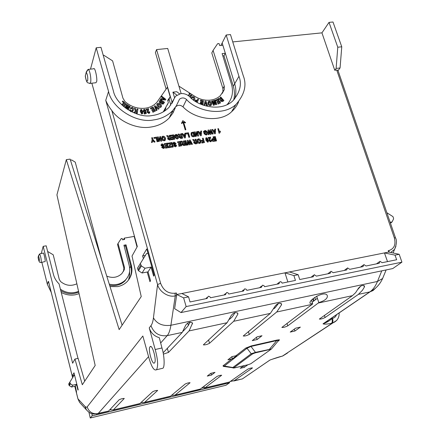 <?xml version="1.0" encoding="UTF-8"?>
<svg xmlns="http://www.w3.org/2000/svg" width="440" height="440" viewBox="0 0 440 440"><rect width="100%" height="100%" fill="white"/><g stroke="black" fill="none" stroke-linecap="round" stroke-linejoin="round"><path stroke-width="0.66" d="M194.447 390.473C194.964 390.654 196.845 390.236 200.096 389.202L175.032 395.104L190.08 382.74C188.749 382.685 187.121 383.108 185.196 384.01L170.506 396.193L144.556 402.424L157.674 390.429C156.266 390.368 154.6 390.797 152.68 391.71L139.92 403.541L113.328 409.926L124.278 398.459C122.788 398.404 121.088 398.833 119.174 399.751L108.576 411.07L96.173 413.831M314.793 297.396L315.48 299.723L317.339 298.282L316.679 296.17M61.232 292.43C65.736 294.861 70.466 295.631 75.427 294.745L79.079 293.673M110.028 286.577L117.672 286.611C121.33 285.874 124.438 284.262 126.995 281.765C131.417 277.079 132.864 271.557 131.34 265.199L126.022 244.838L123.921 245.207L129.222 265.573C130.504 271.112 129.234 275.93 125.422 280.027C121 284.174 115.616 285.555 109.269 284.158M222.833 55.924L223.977 55.803L225.319 53.267L222.123 53.603L231.462 84.145C233.695 92.13 232.216 98.978 227.024 104.693M227.86 104.28L229.031 102.256M224.268 86.147L213.087 50.391L211.799 52.949L222.91 88.556L224.268 86.147L224.257 89.711L220.275 95.744C217.558 98.175 214.297 99.627 210.49 100.106C205.029 100.694 199.777 99.424 194.744 96.3L178.921 86.141M150.056 346.759L150.068 346.742C152.213 343.734 156.915 360.635 154.534 362.846L154.512 362.874C152.306 365.657 147.719 348.986 150.056 346.759L150.86 346.561M163.246 111.887L168.377 102.636L167.717 100.397L170.187 96.789L167.393 87.269L156.899 102.267C153.885 105.589 149.93 107.58 145.046 108.24C137.626 108.939 130.988 106.75 125.12 101.679L122.953 98.23L112.591 60.863L103.857 55.27L103.246 55.33M164.417 111.166L165.935 108.059M167.882 100.947L169.076 99.204L170.819 105.16M172.211 102.922L156.563 49.594L155.408 52.531L166.117 89.111M143.363 258.561L142.621 255.965L146.757 248.919L154.171 275.297L153.626 276.122L151.069 267.108L148.044 271.865L142.071 272.993L138.518 270.771L141.405 265.986L145.007 268.24L142.071 272.993M239.294 379.66L233.838 380.974L252.516 367.911C251.317 367.862 249.75 368.28 247.814 369.16L229.521 382.008L204.781 387.954L221.672 375.249C220.407 375.194 218.812 375.611 216.882 376.508L200.365 389.015M282.051 356.197L271.81 359.381M163.389 354.118L168.476 352.418L189.09 330.918L227.101 322.713L203.346 344.856C205.018 345.065 207.081 344.536 209.534 343.277L233.69 321.288L270.358 313.374L243.238 335.995C244.805 336.193 246.813 335.671 249.277 334.428L276.716 312.004L312.12 304.359L281.859 327.421C283.327 327.602 285.296 327.08 287.76 325.859L318.257 303.034L352.457 295.652L319.336 319.066C320.716 319.231 322.641 318.714 325.105 317.515L358.386 294.377L369.826 291.907L323.02 323.829C324.247 324.368 327.063 324.203 331.474 323.334C332.36 322.471 332.486 320.875 331.854 318.549C329.918 320.628 326.97 322.388 323.02 323.829L328.207 320.381M375.32 288.387L373.01 290.576L369.826 291.907C372.889 289.828 375.436 286.352 377.459 281.468L170.907 325.264C170.121 330.281 168.878 333.745 167.173 335.649L182.259 332.393L163.141 352.803M231.869 358.903L232.447 358.875L236.577 355.658L231.985 356.609L227.915 359.821L231.869 358.903L223.014 365.811L223.35 366.388L223.922 366.311M278.289 340.852L279.45 339.829L277.013 340.06L276.749 340.577L250.993 346.445L247.022 348.26L223.982 366.322M300.366 327.124L295.598 328.191L290.23 332.079L294.932 331.018L300.366 327.124M211.47 375.1L214.995 372.35L210.744 373.351L207.273 376.084L211.47 375.1L210.947 373.302M257.098 339.548L262.004 335.726L257.081 336.831L252.247 340.643L257.098 339.548L256.427 337.348M243.738 365.75L240.174 368.33L244.261 367.367L247.869 364.777M271.574 359.469L269.874 360.08L242.336 378.928L230.263 381.491M226.749 382.679L229.521 382.008M204.781 387.954L206.646 387.541M204.407 387.783L201.784 387.937M175.032 395.104L171.54 395.334M168.234 396.737L170.506 396.193M144.556 402.424L141.009 402.529M137.913 404.019L139.92 403.541M113.328 409.926L109.797 409.767M106.86 411.483L108.576 411.07M336.809 320.337L282.425 356.103C278.361 356.989 271.656 359.431 269.935 360.058L246.417 376.145M282.639 356.054L287.458 353.073M352.457 295.652L355.658 292.622L358.402 288.349C360.618 285.626 362.659 284.851 364.518 286.027L364.375 287.078L362.466 290.241L358.386 294.377M182.259 332.393L185.647 325.303C187.886 322.24 190.185 321.525 192.544 323.152L189.09 330.918M227.101 322.713L231.187 315.59C233.426 312.62 235.648 311.889 237.859 313.39L237.831 314.171L233.69 321.288M270.358 313.374L275.094 306.224C277.327 303.347 279.483 302.599 281.562 303.98L281.501 304.854L276.716 312.004M312.12 304.359L312.68 303.908L310.035 303.232C308.286 299.926 325.842 289.685 327.371 295.889C327.569 298.518 324.72 300.745 318.83 302.583L318.257 303.034M360.784 286.066L357.83 289.416M318.83 302.583L317.339 298.282M315.48 299.723L312.147 302.269M311.504 300.295L312.68 303.908M278.548 303.375L275.303 307.588L273.95 308.721M235.153 312.56L232.315 316.784L229.636 319.275M190.13 322.146L187.754 326.315L183.227 331.15M203.979 386.276L204.507 388.141M223.014 365.811L232.804 367.51L251.229 353.755L255.475 352.368L250.993 346.445L251.235 345.928L245.735 348.084L247.022 348.26L251.229 353.755L252.5 353.931L255.233 352.875L255.475 352.368L271.447 348.997L250.866 363.704L271.447 348.997L278.647 340.423L276.749 340.577L269.599 349.113L269.341 349.618L270.292 349.454L270.341 349.805M232.447 358.875L231.814 356.747M278.031 341.154L279.356 340.06L277.998 341.193M294.322 329.115L294.932 331.018M243.771 365.739L244.261 367.367M341.759 46.788L337.772 47.218L329.021 22.385L332.992 22L341.759 46.788L340.065 67.958L338.041 70.626M176.594 295.603L174.631 308.688L180.983 312.576L186.148 306.576L183.612 297.875L176.759 294.509L176.314 292.963L176.594 295.603L175.263 295.873C168.691 297.671 159.368 291.885 157.57 284.576L160.6 283.289C163.378 290.455 168.179 293.772 175.005 293.227L175.263 295.873L170.907 325.264C162.778 326.32 156.954 323.851 153.439 317.873L157.57 284.576L105.743 100.353L108.559 91.46L96.201 47.8L90.503 69.135M153.439 317.873C152.966 321.552 152.147 324.148 150.97 325.661L149.237 327.866C150.849 332.893 154.204 336.166 159.291 337.678L161.959 347.969C164.351 355.339 164.896 367.004 162.91 368.225L161.414 368.583M251.812 363.05L250.943 363.655M233.899 367.956L232.854 367.917L232.804 367.51L234.003 367.664L252.5 353.931M88.924 412.198L90.239 418L92.064 415.877L92.097 413.732M92.064 415.877L229.471 382.822L229.642 381.925M225.412 383.031L225.275 383.807L163.982 398.552L164.076 397.771M161.09 398.486L161.013 399.267L96.734 414.728L96.756 414.068M161.013 399.267L160.82 398.552M225.275 383.807L225.071 383.114M229.471 382.822L225.995 385.248L90.239 418M134.382 236.027L134.189 236.407L124.273 238.134L123.514 239.646M395.934 246.279L394.581 249.343L390.687 252.478M394.317 237.826L395.511 237.892L337.948 70.356L336.721 70.01L394.317 237.826C396.05 244.519 394.257 248.754 388.949 250.525L388.256 250.663L388.729 252.06L399.185 254.298L401.929 262.163L392.777 268.56L180.983 312.576M340.065 67.958L336.122 68.42L334.752 70.24L336.721 70.01M337.772 47.218L336.122 68.42M238.59 101.833C237.045 105.727 234.718 109.016 231.611 111.716L235.879 104.555C244.503 94.743 246.978 85.173 243.293 75.84L230.472 34.573L226.177 34.997L220.941 45.425M329.021 22.385L321.943 32.852L232.755 41.916M390.159 222.31L392.073 221.947L393.503 219.043L393.525 218.229L392.964 216.623L386.87 212.74M390.478 223.24L392.073 221.947M324.198 323.51L324.412 322.971M313.341 298.529L314.072 300.8M250.866 363.704L248.155 364.711M248.341 364.667L234.883 367.829M77.974 398.91L79.558 402.353L81.081 404.014M106.766 276.149C112.618 278.405 117.667 277.536 121.908 273.531L124.333 269.627L124.432 267.223L118.052 243.419L121.176 238.651L122.166 238.475L122.518 239.822L124.619 239.454L124.273 238.134M134.189 236.407L137.043 247.005M189.926 322.173L190.009 322.465M187.737 322.988L188.43 325.485M124.163 246.125L125.499 245.889L130.796 266.195L129.674 268.163M169.697 137.209L169.213 135.542L170.016 135.273L171.287 139.656L169.67 139.882L167.816 138.859L168.025 137.758L168.52 137.484L166.606 135.74L167.613 135.603L169.67 137.214L169.301 135.371M171.287 139.656L169.582 140.047L167.728 139.024L167.805 138.089M168.284 137.583L166.606 135.74M185.312 137.874L184.641 137.968L181.918 133.65L182.661 133.551L183.266 134.47L184.861 134.25L184.905 133.243L185.647 133.144L185.312 137.874M184.778 134.261L184.905 133.243M197.323 134.222L196.603 131.808L197.401 131.543L198.693 135.872L197.962 135.971L195.547 133.293L196.411 136.186L195.707 136.285L194.414 131.951L195.173 131.846L197.538 134.459L196.697 131.637M198.693 135.872L197.863 136.142L195.668 133.7M196.411 136.186L195.608 136.45L194.414 131.951M201.24 135.674L200.58 135.768L197.868 131.478L198.6 131.379L199.205 132.292L200.778 132.072L200.811 131.076L201.548 130.977L201.24 135.674M200.69 132.088L200.811 131.076M220.418 131.769L220.198 131.043L219.466 131.786L218.51 128.667L217.822 128.761L219.032 133.216L219.599 133.138L220.418 131.769L219.846 132.396M187.066 144.98L186.263 145.25L185.07 140.701L185.779 140.602L187.066 144.98L186.263 145.25M189.558 143.253L189.327 140.267L190.212 139.986L192.451 144.221L191.73 144.326L190.229 141.383L190.471 144.502L189.53 144.634L187.968 141.642L188.265 144.81L187.545 144.914L187.187 140.41L188.012 140.294L189.684 143.489L189.42 140.096M192.451 144.221L191.637 144.49L190.262 141.796M190.471 144.502L189.437 144.798L188.007 142.06M188.265 144.81L187.451 145.079L187.187 140.41M195.679 141.108L195.19 139.447L195.987 139.183L197.285 143.539L195.696 143.764L193.859 142.747L194.095 141.62L194.541 141.383L192.632 139.651L193.628 139.513L195.668 141.114L195.283 139.282M197.285 143.539L195.597 143.93L193.765 142.918L193.864 141.939M194.304 141.482L192.632 139.651M200.75 142.698L199.403 143.44L198.033 142.901L197.186 141.438L197.252 139.596M211.398 141.279L210.546 141.818L208.989 140.784L209.693 138.188L208.269 138.386L208.049 137.654L210.645 137.143L209.776 140.476L210.458 140.976L210.81 140.283L211.541 140.294L211.261 141.416L210.65 141.653L209.094 140.619L209.798 138.023L208.368 138.221L208.148 137.489M210.722 140.866L210.81 140.283M213.433 138.452L213.081 136.802L213.576 138.43L212.086 138.798L211.844 140.091L212.988 141.257L214.99 141.191L212.889 141.427L211.745 140.256L211.855 139.095M293.898 275.578L284.972 272.839L289.443 271.942L298.177 274.714L293.898 275.578L295.444 280.412L282.134 283.135L281.44 282.034L280.049 281.622L278.911 283.795L264.616 286.715L263.918 285.604L262.51 285.192L261.344 287.381L246.835 290.345L246.136 289.223L244.712 288.816L243.518 291.022L228.795 294.03L227.904 292.765L226.644 292.49L225.429 294.718L210.485 297.77L209.776 296.626L208.307 296.219L207.07 298.469L190.02 301.956L188.579 296.868L183.612 297.875M387.514 261.602L384.45 252.918L388.729 252.06M334.752 70.24L321.943 32.852M231.611 111.716C220.875 122.518 195.855 120.346 182.99 106.86C180.516 104.88 178.211 104.764 176.061 106.513M175.285 107.822L172.887 113.113L169.263 117.898C164.23 123.013 157.944 126.088 150.403 127.111C137.181 129.36 119.597 121.853 111.821 110.528C109.247 107.255 107.217 103.862 105.743 100.353M176.759 294.509L284.972 272.839L287.87 281.963M216.541 140.822L215.743 141.086L214.528 136.604L215.226 136.505L216.541 140.822L215.743 141.086M208.362 141.735L207.697 142.225L205.838 140.19L205.799 138.155M203.434 141.906L203.17 141.037L201.591 141.257L201.372 140.525L203.049 140.14L202.494 138.276L203.192 138.182L204.496 142.522L201.982 142.879L201.762 142.142L203.572 141.889L203.269 140.871L201.691 141.091L201.471 140.36M202.906 140.157L202.494 138.276M204.496 142.522L201.883 143.044L201.762 142.142M183.986 142.747L183.497 141.075L184.299 140.811L185.587 145.189L183.981 145.415L182.132 144.397L182.364 143.275L182.826 143.028L180.912 141.284L181.918 141.141L183.97 142.753L183.585 140.91M185.587 145.189L183.887 145.585L182.045 144.562L182.132 143.6M182.589 143.121L180.912 141.284M180.219 143.396L179.911 142.346L177.766 142.648L177.551 141.906L180.499 141.339L181.781 145.728L178.981 146.124L178.761 145.382L180.851 145.085L180.549 144.062L178.585 144.337L178.382 143.649L180.351 143.374L179.999 142.18L177.766 142.648M181.781 145.728L178.893 146.289L178.761 145.382M180.719 145.107L180.461 144.227L178.492 144.502L178.382 143.649M175.714 145.734L172.904 143.886L173.014 142.852M175.461 145.316L172.992 143.715L173.25 142.511L174.119 142.17L176.099 143.495L175.312 143.82L174.218 143.083L173.707 143.33M176.385 146.19L175.346 146.85L173.503 145.739L174.295 145.415L175.219 145.937L175.681 145.767L175.549 145.151M173.239 146.933L172.43 147.202L171.243 142.632L171.963 142.527L173.239 146.933L172.43 147.202M171.919 147.12L169.01 147.68L168.812 146.993L170.198 143.704L167.893 144.023L167.679 143.281L170.885 142.681L171.116 143.484L169.785 146.647L171.705 146.371L171.919 147.12L169.092 147.516L168.894 146.823L170.28 143.534L167.893 144.023M166.93 145.255L166.628 144.199L164.461 144.502L164.252 143.759L167.222 143.187L168.493 147.604L165.66 148L165.446 147.257L167.558 146.96L167.261 145.926L165.27 146.207L165.072 145.514L167.062 145.239L166.716 144.034L164.461 144.502M168.493 147.604L165.578 148.165L165.446 147.257M167.426 146.977L167.173 146.091L165.187 146.371L165.072 145.514M163.884 147.389L161.056 145.541L161.156 144.529M161.056 145.541L161.387 144.177L162.283 143.82L164.197 145.316L163.488 145.475L162.382 144.732L161.86 144.996M164.566 147.835L163.504 148.522L161.651 147.406L162.443 147.081L163.378 147.604L163.955 147.087L161.139 145.371M215.292 133.733L214.638 133.821L211.937 129.564L212.663 129.465L213.268 130.367L214.825 130.158L214.852 129.162L215.573 129.069L215.292 133.733M214.726 130.168L214.852 129.162M210.326 132.886L210.078 129.971L210.953 129.696L213.186 133.87L212.482 133.969L210.98 131.071L211.244 134.139L210.32 134.266L208.764 131.318L209.083 134.437L208.373 134.536L207.988 130.103L208.797 129.987L210.463 133.144L210.177 129.8M213.186 133.87L212.382 134.134L211.019 131.505M211.244 134.139L210.221 134.431L208.808 131.758M209.083 134.437L208.274 134.701L207.988 130.103M206.69 133.821L206.652 132.732L205.959 131.593L205.073 131.351L204.375 131.709M205.073 131.351L204.358 131.67L204.523 132.204L205.392 132.083L205.519 132.979L203.946 133.199L203.456 131.472M207.306 134.316L206.184 135.047L204.221 133.92L204.985 133.54L206.074 134.151L206.558 133.953L206.751 132.561L206.058 131.428L205.172 131.18M194.942 136.389L193.649 132.055L191.406 132.567L191.169 134.602C191.466 135.949 192.269 136.609 193.573 136.576L194.942 136.389L193.479 136.746C192.176 136.78 191.373 136.12 191.076 134.772L191.131 132.946M189.701 137.115L188.903 137.379L187.836 133.766L185.889 134.03L185.763 133.128L188.419 132.764L189.701 137.115L188.997 137.209L187.924 133.595L185.889 134.03M181.132 135.641L180.642 133.986L181.445 133.716L182.727 138.078L181.121 138.298L179.278 137.28L179.493 136.175L179.971 135.916L178.063 134.178L179.064 134.041L181.11 135.647L180.736 133.815M182.727 138.078L181.032 138.468L179.19 137.445L179.273 136.499M179.735 136.015L178.063 134.178M177.716 137.764L177.678 136.708L176.985 135.559L176.083 135.311L175.351 135.691M175.478 135.476L175.494 136.18L176.385 136.059L176.512 136.961L174.906 137.187L174.493 135.3L176.154 134.393L177.755 135.097L178.464 136.4L178.123 138.523L177.26 138.892L175.269 137.748L177.584 137.918L177.766 136.538L177.073 135.388L176.171 135.141L175.389 135.647M178.36 138.243L177.172 139.057L175.269 137.748M173.256 136.84L172.953 135.8L170.803 136.092L170.588 135.355L173.541 134.794L174.812 139.167L172.002 139.557L171.787 138.815L173.882 138.529L173.586 137.506L171.611 137.775L171.413 137.093L173.388 136.824L173.041 135.63L170.803 136.092M174.812 139.167L171.919 139.728L171.787 138.815M173.751 138.545L173.498 137.671L171.529 137.946L171.413 137.093M165.418 140.013L164.23 140.844L162.591 140.322L161.744 138.842L162.118 136.565L163.014 136.169L164.461 136.532L165.489 138.144L165.198 140.294L163.323 140.564L161.981 139.128L161.876 136.889M160.441 139.321L159.814 136.664L160.534 136.565L161.794 140.965L161.04 141.07L158.598 138.347L159.44 141.29L158.714 141.394L157.46 136.983L158.24 136.879L160.633 139.535L159.814 136.664M161.794 140.965L160.958 141.24L158.708 138.732M159.44 141.29L158.631 141.559L157.46 136.983M157.927 141.499L157.124 141.768L156.079 138.105L154.083 138.375L153.868 137.632L156.673 137.093L157.927 141.499L157.201 141.597L156.156 137.935L154.083 138.375M152.372 142.269L151.481 142.549L152.141 139.75L151.707 137.77L152.433 137.671L152.95 139.486L155.084 141.895L154.275 142.005L152.774 140.333L152.372 142.269L151.564 142.379L152.141 139.75M155.084 141.895L154.193 142.175L152.73 140.542M185.862 129.657L185.229 129.899L183.007 122.359L181.643 123.585L181.528 123.195L182.815 120.665L185.471 122.507L185.587 122.892L183.634 122.117L185.862 129.657L185.323 129.729L183.095 122.188L181.731 123.415L181.615 123.019M182.38 121.88L182.781 120.835M185.587 122.892L183.711 122.375M96.201 47.8L100.964 47.328L113.361 90.866C116.078 105.133 137.472 118.657 152.257 115.517C159 114.637 164.615 111.876 169.109 107.234L175.659 96.129L180.763 93.616C184.146 93.324 187.149 94.386 189.778 96.789C197.076 105.699 220.215 112.624 232.7 100.986C239.998 92.532 242.083 84.304 238.948 76.307L234.691 83.787L222.855 45.232L219.659 45.556L219.049 43.555L217.613 43.698L213.087 50.391M238.948 76.307L226.177 34.997M401.929 262.163L186.148 306.576M399.185 254.298L395.027 255.14L396.66 259.738L382.135 262.702L379.979 261.288L379.175 263.307L366.053 265.991L363.875 264.561L363.05 266.602L349.74 269.324L347.545 267.889L346.698 269.946L333.201 272.701L330.979 271.26L330.116 273.334L316.421 276.128L314.182 274.676L313.291 276.771L299.728 279.538L298.177 274.714M289.443 271.942L384.45 252.918L395.027 255.14M188.579 296.868L181.847 293.491M313.434 301.29L312.719 299.079M101.706 259.985L75.24 162.162L71.687 159.979L70.455 160.155M129.619 271.398L129.635 275.726L128.48 280.088M77.996 358.391L59.054 283.861C56.304 281.226 54.456 278.146 53.498 274.61L46.217 245.823L43.181 246.34L41.278 253.484M84.706 381.167L78.117 358.369L74.943 359.057L72.633 363.215L43.181 246.34M235.879 104.555C221.392 117.744 194.964 109.731 186.56 99.517C184.256 97.554 181.913 97.433 179.531 99.154L176.33 105.804L172.651 110.655C167.508 115.847 161.134 118.943 153.522 119.944C136.45 123.613 111.672 107.965 108.559 91.46M41.233 262.24C41.355 259.545 40.854 256.817 39.738 254.067L38.478 255.91C40.178 260.079 39.094 264.127 38.093 257.384L38.099 257.422C39.001 261.536 39.188 262.774 41.129 262.46L41.233 262.24M40.975 262.488L45.05 261.564C45.799 261.685 43.675 251.526 43.126 253.165L40.233 253.671L39.457 254.199L38.506 255.673L38.093 257.384L38.467 255.816M89.551 83.457L90.112 83.391L90.552 82.505C91.526 79.508 89.876 70.109 88.248 69.399L86.284 72.237C87.538 74.613 87.995 77.429 87.654 80.685C86.779 81.989 86.009 80.399 85.333 75.906L85.355 76.153M86.267 72.1L85.333 75.906L86.284 72.237L88.248 69.399L93.505 68.816C95.178 66.176 97.829 81.114 96.448 81.846L95.992 82.731L95.403 82.797M85.278 76.126C85.943 80.025 86.741 82.236 87.659 82.77L90.112 83.391L95.992 82.731M47.641 251.449L53.229 254.81L59.235 279.312L60.55 281.512C65.615 285.654 71.055 286.418 76.868 283.8M60.775 290.637C66.627 294.217 72.606 294.69 78.722 292.067M78.568 291.374C72.237 293.821 66.181 293.095 60.412 289.195M74.646 375.458L73.887 375.628L68.662 384.016L69.311 385.655L70.417 383.812L72.655 385.193L71.528 387.019L69.311 385.655M138.518 270.771L137.434 268.219L146.526 253.567L147.989 253.303M109.632 285.302C115.649 286.352 120.736 284.916 124.889 280.984L127.584 277.266M125.499 245.889L126.022 244.838M118.052 243.419L117.552 244.481L123.904 268.213L124.432 267.223M123.426 271.524L123.904 268.213M278.603 340.775L278.614 340.456M184.641 137.968L181.918 133.65M185.399 137.709L184.734 137.797M200.58 135.768L197.868 131.478M201.333 135.509L200.673 135.597M219.032 133.216L217.822 128.761M219.703 132.974L219.131 133.05M186.357 145.079L185.07 140.701M199.645 143.418L200.53 142.934L200.849 140.739L199.826 139.145L198.402 138.787L197.208 139.667M197.186 141.438L197.307 139.502M199.738 143.253L198.127 142.736L197.28 141.268M213.081 136.802L213.78 136.708L215.089 141.026M215.842 140.921L214.528 136.604M205.937 140.025L206.036 137.847L206.47 137.665L208.329 139.7L208.225 141.884L207.796 142.054L205.838 140.19M177.854 142.478L177.639 141.74M175.346 146.85L173.591 145.574M174.218 143.083L173.712 143.627L176.49 145.266L176.231 146.366L175.434 146.68M175.312 143.82L174.301 142.918M176.099 143.495L175.401 143.655M172.519 147.031L171.243 142.632M167.976 143.858L167.761 143.115M164.549 144.337L164.335 143.594M163.504 148.522L161.733 147.24M162.382 144.732L161.865 145.282L164.665 146.933L164.412 148.022L163.587 148.352M163.488 145.475L162.465 144.568M164.28 145.151L163.57 145.31M214.638 133.821L211.937 129.564M215.391 133.567L214.742 133.656M206.184 135.047L204.32 133.749M203.434 131.505L205.15 130.444L206.888 131.335L207.433 132.424L207.081 134.563L206.283 134.882M203.946 133.199L203.533 131.335M205.612 132.814L204.045 133.029M185.977 133.864L185.763 133.128M174.906 137.187L174.493 135.3M176.6 136.796L174.994 137.016M170.891 135.922L170.676 135.185M154.16 138.21L153.951 137.462M152.218 139.579L151.707 137.77M223.977 55.803L233.288 86.201C234.729 91.003 234.834 95.651 233.602 100.144M222.91 88.556L222.899 92.103L222.42 93.291M222.64 101.569L223.905 100.562L222.739 101.387L220.682 101.343L222.739 101.387M220.451 99.951L220.682 101.343M220.787 101.162L220.638 99.666L218.213 98.956L220.506 99.842M223.905 100.562L220.787 97.037L220.132 97.609L221.375 99.011M206.575 105.688L207.504 105.6L206.575 105.688L205.524 102.514M203.869 105.397L204.781 105.303L203.968 105.215L205.068 101.288L203.968 105.215M200.162 103.922L200.211 103.582L200.096 103.895M200.211 103.582L202.24 104.088L202.362 103.175L200.475 102.713L200.563 102.02L200.376 102.889L202.263 103.356L202.169 104.071M202.862 105.05L203.445 100.87L200.596 100.161L200.409 101.03L202.505 101.547L202.384 102.471M196.537 101.998L196.851 101.255L195.36 100.557L195.624 99.924L195.267 100.733L196.757 101.431L196.521 101.992M197.225 102.405L198.506 99.368L197.791 99.033L197.104 100.617M193.98 100.314L194.629 99.401M190.212 97.207L191.928 95.497L191.34 94.969L190.097 96.14L190.014 93.775L189.316 93.148L188.859 95.2M208.093 101.915L207.922 103.648L208.654 105.127L210.215 105.76L211.442 105.023M215.727 104.77L216.871 104.335L215.727 104.77L214.066 102.394M213.433 105.342L214.583 104.907L213.433 105.342L211.629 101.222L212.377 100.887L213.796 104.126L213.065 100.716L213.527 103.51M213.065 100.716L213.736 100.551L215.837 103.62L214.418 100.38L215.341 102.894M218.114 104.049L220.429 102.971L218.114 104.049L217.789 103.219L219.478 102.432L218.911 101.58L219.307 102.509M218.911 101.58L217.344 102.311L216.915 101.657L217.245 102.487L218.812 101.755M220.534 102.795L217.998 98.945L215.523 100.221L215.947 100.87L217.696 100.062L218.317 101.008M176.858 95.073L172.909 92.158L176.737 91.701L179.564 93.841M174.554 97.735L172.909 92.158M86.317 71.901L87.786 69.68M70.417 383.812L69.767 382.162M141.405 265.986L140.3 263.401M169.021 139.167L168.52 138.716L168.608 138.226L170.038 137.929L170.352 139.013L169.021 139.167M184.762 136.725L184.833 135.02L183.733 135.168L184.762 136.725M200.701 134.53L200.756 132.836L199.667 132.984L200.701 134.53M195.052 143.055L194.552 142.61L194.656 142.104L196.037 141.829L196.361 142.901L195.052 143.055M199.513 142.516L197.989 141.191L198.176 139.711L198.622 139.524L200.156 140.871L199.975 142.329L199.513 142.516M212.537 139.986L212.674 139.409L213.796 139.161L214.176 140.393L212.537 139.986M206.696 139.92L206.674 138.342L207.57 139.793L207.713 141.328L206.696 139.92M183.337 144.705L182.837 144.254L182.936 143.754L184.338 143.468L184.657 144.551L183.337 144.705M214.759 132.6L214.803 130.911L213.73 131.06L214.759 132.6M191.884 134.541L191.917 133.177L193.166 132.88L194.018 135.751L192.99 135.856L191.884 134.541M180.477 137.588L179.982 137.137L180.07 136.648L181.478 136.362L181.797 137.44L180.477 137.588M164.093 139.937L162.553 138.595L162.723 137.137L163.224 136.912L164.774 138.27L164.615 139.7L164.093 139.937M220.231 97.427L221.535 98.901L218.977 98.313L218.312 98.775M205.167 101.112L205.986 101.2L207.504 105.6M206.674 105.507L205.596 102.256L204.781 105.303M200.596 100.161L200.409 101.03M202.906 104.968L202.18 104.786M200.563 102.02L202.45 102.487L202.505 101.547M202.598 101.371L200.503 100.854M197.791 99.033L197.12 100.623L195.624 99.924M194.392 99.814L194.898 98.026L194.046 96.872L192.632 96.553L191.026 97.95M194.486 99.638L193.924 100.271M191.928 95.497L190.163 97.158M187.677 95.178L189.002 95.288L189.316 93.148M210.215 105.76L211.255 105.243L211.607 103.257L210.705 101.629L209.319 101.172L208.368 101.53L207.922 103.648M210.315 105.584L208.934 105.122L208.016 103.472M214.418 100.38L215.066 100.221L216.871 104.335M215.831 104.594L213.972 101.943L214.583 104.907M213.532 105.166L211.728 101.046M215.622 100.045L215.947 100.87M218.218 103.873L217.789 103.219M216.915 101.657L218.488 100.931L217.696 100.062M217.795 99.886L216.051 100.694M160.82 98.698L161.948 98.852L162.437 97.587L161.513 96.894L161.777 96.212L165.798 99.347L165.539 100.023L160.474 99.578L160.82 98.698L160.474 99.578M165.539 100.023L160.551 99.396M162.437 97.587L161.937 98.852M161.513 96.894L162.355 97.768M161.777 96.212L161.436 97.075M156.464 110.49L154.341 106.145L156.387 110.671L157.097 110.061L156.387 110.671M154.341 106.145L154.979 105.71L159.203 108.62L158.482 109.241L155.463 106.882L157.097 110.061M159.203 108.62L158.56 109.059M155.656 107.25L158.482 109.241M155.513 110.963L152.972 112.255L155.513 110.963L152.961 107.003L150.436 108.141L150.788 108.988L152.642 108.152L153.269 109.115M150.436 108.141L150.788 108.988M153.048 112.079L152.537 111.584L152.972 112.255M152.614 111.408L154.413 110.594L153.846 109.714L154.259 110.66M153.846 109.714L152.097 110.649L153.769 109.896M152.18 110.473L151.745 109.802L152.097 110.649M151.745 109.802L153.417 109.049L152.642 108.152M152.724 107.971L150.865 108.812M147.884 109.714L146.465 110.011L146.173 109.247L148.676 108.719L148.06 112.156L148.764 112.624L149.017 111.843L149.76 111.771L149.622 112.987L149.006 113.311L147.373 112.376L147.725 110.226M146.465 110.011L147.812 109.89M146.173 109.247L146.394 110.193M148.154 111.216L148.412 110.633M149.017 111.843L149.001 112.492M149.006 113.311L149.727 112.844M147.373 112.376L148.929 113.487M147.439 110.853L147.296 112.552M143.473 110.05L143.363 111.177L143.682 109.676L144.397 109.346L145.954 110.44L145.162 110.764L144.551 110.017L145.162 110.764M145.954 110.44L145.239 110.589M144.551 110.017L144.194 110.919L144.958 111.678L146.08 111.359L146.234 113.674L144.199 114.015L144.089 113.047L144.199 114.015M144.161 110.385L144.474 110.198M146.234 113.674L144.271 113.834M144.089 113.047L145.486 112.932L145.431 112.178L145.398 112.937M145.431 112.178L144.953 112.36L145.354 112.354M144.953 112.36L144.029 112.266L144.881 112.541M144.1 112.09L143.435 110.996M143.363 111.177L144.029 112.266M141.818 113.872L140.349 111.579L140.646 109.731L141.433 109.401L142.906 111.694L142.599 113.547L141.746 114.048L142.747 113.333M140.349 111.579L141.746 114.048M140.432 110.121L140.272 111.755M122.298 105.331L124.927 102.955L122.87 101.013L122.309 101.492L123.646 102.993M124.927 102.955L122.227 105.259M121.655 104.693L123.783 102.878L122.309 101.492M123.145 106.112L125.554 103.488L126.198 103.989L123.811 106.7M126.198 103.989L123.756 106.651M124.817 107.531L126.863 104.451L127.512 104.841L125.659 107.635L128.205 105.264L128.882 105.672L127.716 108.884L129.564 106.09L130.218 106.486L128.051 109.835M130.218 106.486L128.013 109.813M126.924 109.093L127.793 106.596L126.918 109.087M127.793 106.596L125.879 108.345M125.95 108.4L127.727 106.777M127.512 104.841L125.796 107.509M130.196 111.106L129.723 109.698L130.554 109.813L131.098 110.809L132.198 110.517L132.567 109.835L132.165 108.064L132.517 109.951M132.165 108.064L130.933 108.752L132.099 108.246M130.999 108.57L130.284 108.202L130.933 108.752M130.356 108.02L132.418 107.371L133.43 108.35L133.375 110.105L132.825 111.133L132.16 111.667L130.79 111.485M133.375 110.105L132.231 111.485M130.724 111.661L132.16 111.667M129.866 110.671L129.723 109.698M137.148 108.917L137.935 109.104L137.247 113.328L136.455 113.141L136.763 111.26L134.855 112.755L133.788 112.497L135.537 111.205L134.409 108.251L135.432 108.499L136.186 110.743L136.939 110.193L137.148 108.917L136.895 110.226M137.247 113.328L136.455 113.141M136.763 111.26L136.383 113.317M134.855 112.755L136.692 111.441M133.788 112.497L134.783 112.932M134.409 108.251L135.427 111.287M161.062 107.03L161.194 106.794C161.772 105.809 161.496 104.885 160.375 104.016L158.582 103.153L157.212 103.692L156.844 105.023L157.955 106.607L159.274 107.382L160.496 107.399L161.403 106.508M161.145 106.854C160.144 107.531 159.104 107.393 158.037 106.431L157.955 106.607M158.037 106.431L156.921 104.847M156.948 104.137L156.844 105.023M164.516 102.234L160.358 99.704L159.737 100.678L159.192 101.695L159.951 103.015L161.304 103.081L161.948 104.033L163.399 103.972L164.516 102.234L163.708 103.554M163.79 103.378L163.482 103.791L161.948 104.033M162.03 103.851L161.304 103.081M161.387 102.9L159.951 103.015M160.034 102.834L159.192 101.695M168.498 138.424L169.956 138.1L170.225 139.029M183.827 135.311L184.833 135.02M184.74 135.185L184.685 136.609M199.766 133.128L200.756 132.836M200.656 133.007L200.613 134.404M194.535 142.296L195.943 141.994L196.218 142.923M197.951 140.019L198.622 139.524M200.156 140.871L200.101 142.191M198.523 139.689L200.063 141.037M212.531 139.618L213.796 139.161M213.697 139.326L214.027 140.415M206.674 138.342L207.713 141.328M182.815 143.952L184.25 143.632L184.52 144.568M213.823 131.203L214.803 130.911M214.704 131.082L214.665 132.457M193.166 132.88L191.769 133.403M193.072 133.05L193.881 135.773M179.96 136.84L181.39 136.526L181.665 137.456M162.503 137.478L163.224 136.912M164.774 138.27L164.747 139.541M163.141 137.082L164.692 138.441M221.92 100.958L221.315 100.711L221.271 100.023L222.035 99.462L222.827 100.359L221.92 100.958M191.675 98.511L192.231 97.669L193.649 97.449L193.781 99.209L193.248 99.77M188.507 95.722L189.596 96.618M210.144 104.847L208.797 103.45L208.995 102.097L209.484 101.904L210.843 103.323L210.65 104.654L210.144 104.847M164.621 99.237L163.119 98.098L162.784 98.967L164.621 99.237M141.141 111.612L141.499 110.094L142.114 111.65L142.005 113.064L141.141 111.612M160.496 106.315L158.56 105.925L157.899 104.187L159.891 104.55L160.496 106.315M160.452 102.262L160.694 100.705L161.805 101.382L161.249 102.212L160.452 102.262M161.997 102.614L162.498 101.8L163.46 102.388L162.894 103.23L162.272 103.219L161.997 102.614M221.128 100.238L221.931 99.638L222.668 100.469M191.939 98.026L193.649 97.449M193.562 97.63L193.903 99.005M208.797 102.394L209.484 101.904M210.843 103.323L210.749 104.544M209.385 102.086L210.749 103.505M163.048 98.291L164.219 99.176M141.499 110.094L142.114 111.65M141.141 110.429L141.422 110.275M142.043 111.832L142.043 113.014M157.751 104.456L157.933 104.154M159.891 104.55L160.6 106.178M157.85 104.335L159.814 104.731M160.116 101.684L160.694 100.705M160.611 100.887L161.7 101.547M161.981 102.674L162.498 101.8M162.415 101.981L163.356 102.553M151.069 267.108L145.007 268.24M72.831 377.3L72.391 375.54L73.992 372.812L78.194 389.741L77.951 390.104L76.511 384.318L75.345 386.15L76.571 392.189L75.07 386.21M72.391 375.54L74.547 375.056M75.345 386.15L71.528 387.019M76.511 384.318L72.655 385.193M51.233 292.386L47.366 284.345L48.257 281.523L48.956 283.228M41.855 262.328L47.366 284.345M122.111 325.182L70.131 159.115L66.336 159.649L56.925 194.876L95.183 365.481L82.319 384.742L74.943 359.057M91.85 83.193L137.308 246.527L132.017 256.075L141.235 296.56L119.152 329.615L66.336 159.649M149.237 327.866L155.188 349.52L161.959 347.969M148.566 356.648L98.115 413.584C92.675 414.332 89.023 412.104 87.159 406.907L142.84 336.006L148.638 356.906C151.371 366.74 153.995 371.025 156.508 369.749C158.334 366.174 157.894 359.431 155.188 349.52M142.621 255.965L145.321 255.47M148.044 271.865L150.552 280.753L149.941 281.672L147.191 272.024M172.513 110.797L173.08 112.778M156.563 49.594L167.712 48.461L181.132 93.583M168.377 102.636L167.299 104.962M170.187 96.789L169.076 99.204M331.474 323.334L332.145 323.186C333.031 322.322 333.157 320.727 332.525 318.401L331.854 318.549L331.942 317.834M160.666 342.991L167.173 335.649C159.286 336.534 153.885 333.207 150.97 325.661M245.735 348.084L235.989 355.691M277.013 340.06L251.235 345.928M277.959 341.242L278.966 340.511M364.375 287.078L363.786 285.401M324.39 315.37L325.105 317.515M286.974 323.411L287.76 325.859M281.501 304.854L281.017 303.358M248.402 331.59L249.277 334.428M237.831 314.171L237.407 312.796M208.544 339.916L209.534 343.277M192.538 323.834L192.181 322.608M167.327 348.337L168.476 352.418M110.55 408.964L110.809 409.959M141.658 401.924L141.862 402.666M171.892 395.043L171.996 395.434M278.916 339.746L278.284 340.214M336.534 314.705C335.841 316.663 334.505 317.895 332.525 318.401M383.735 275.776L382.618 278.493L377.459 281.468L381.766 270.853M389.18 252.159L388.949 250.525M176.314 292.963L175.005 293.227M233.47 368.022L234.135 367.956L234.003 367.664M223.372 366.377L234.141 367.956L248.336 364.667L250.877 363.704M255.233 352.875L269.341 349.618M270.919 348.997L270.292 349.454M123.745 239.184L123.855 239.586M160.6 283.289L111.821 110.528M222.167 42.988L222.855 45.232M131.34 265.199L130.796 266.195C131.918 270.545 131.489 274.676 129.514 278.591M186.56 99.517L182.99 106.86M234.608 99.083C236.258 94.21 236.286 89.111 234.691 83.787L233.288 86.201M124.333 269.627L123.805 270.611M222.899 92.103L224.257 89.711M68.948 385.16L70.054 383.317M137.929 269.995L140.805 265.199M87.159 406.907L86.234 407.308L85.069 406.522L86.411 409.822L88.358 411.769M74.805 386.271L77.951 398.827L85.069 406.522M48.494 281.391L72.633 377.614M171.996 103.4L174.157 98.692M74.778 386.276L77.941 398.877L79.558 402.353L86.411 409.822C88.484 411.983 90.074 413.177 91.163 413.413C91.449 414.084 93.748 414.156 98.071 413.627L108.532 411.114M113.284 409.976L139.865 403.584M144.502 402.474L170.445 396.236M174.972 395.153L200.299 389.065M204.715 388.003L229.449 382.063M332.332 323.136L282.414 356.109M386.127 269.946L382.618 278.493C379.929 284.433 375.738 288.888 370.046 291.852L323.219 323.785L326.194 322.482L328.141 320.425M332.332 323.142C337.029 321.327 339.312 317.911 339.174 312.906M395.511 237.892C397.007 240.361 396.699 244.178 394.576 249.343L393.08 252.995M235.059 367.785L234.135 367.956M172.651 110.655L169.263 117.893M39.534 254.122L40.056 253.726M124.889 280.984L125.422 280.027M313.291 275.423L311.157 277.206M330.127 271.947L327.839 273.796M346.72 268.532L344.284 270.435M363.088 265.161L360.503 267.124M379.22 261.844L376.497 263.857M206.976 297.5L205.876 298.716M225.352 293.661L224.07 294.998M243.458 289.889L241.995 291.335M261.3 286.182L259.661 287.727M278.883 282.535L277.074 284.168M39.457 254.199L38.506 255.673M85.278 76.082L85.311 75.774M162.91 368.225L156.508 369.749M48.692 282.255L72.617 377.641"/></g></svg>
